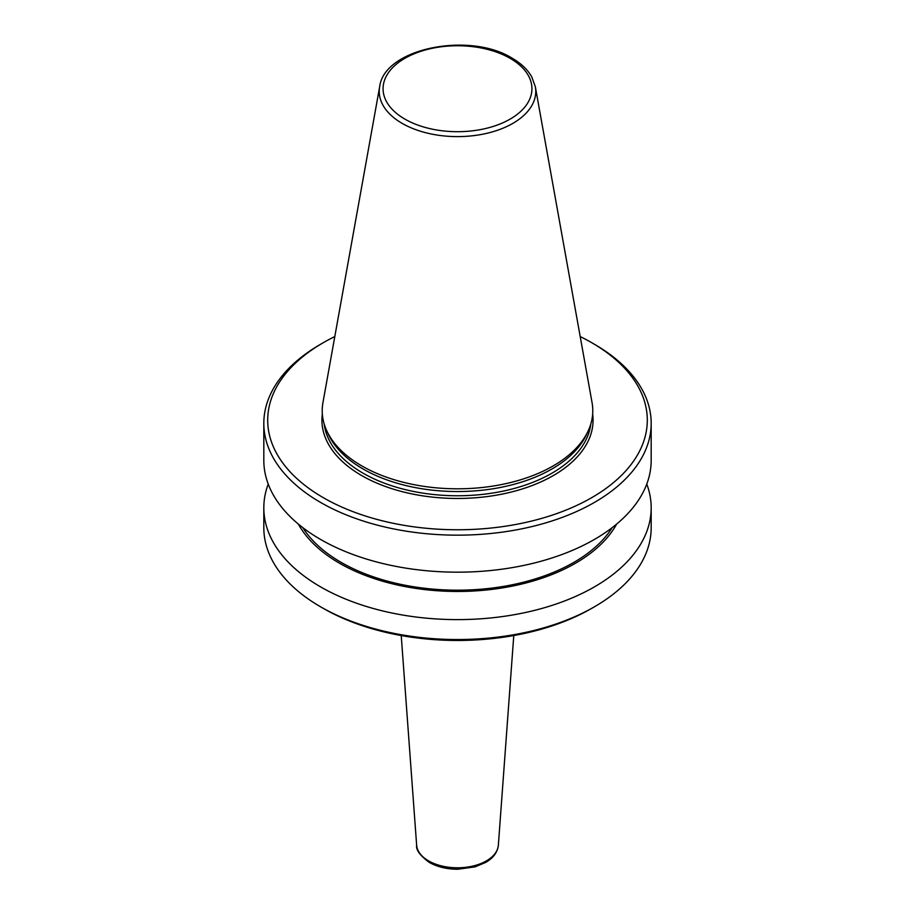 <?xml version="1.0" encoding="UTF-8"?>
<svg xmlns="http://www.w3.org/2000/svg" width="915" height="915" viewBox="0 0 915 915"><rect width="100%" height="100%" fill="white"/><g stroke="black" fill="none" stroke-linecap="round" stroke-linejoin="round"><path stroke-width="1.37" d="M379.656 86.765L322.938 402.646A135.283 78.107 0 0 0 326.769 430.793A135.283 78.107 0 0 0 361.837 465.929A135.283 78.107 0 0 0 492.613 486.128A135.283 78.107 0 0 0 588.231 430.793A135.283 78.107 0 0 0 592.062 402.646L535.344 86.765L531.741 76.849C527.6 69.563 521.047 63.329 512.068 58.148C469.624 31.51 384.197 48.129 379.656 86.765A78.267 45.19 0 0 0 402.165 123.376A78.267 45.19 0 0 0 491.138 132.229A78.267 45.19 0 0 0 535.344 86.765M326.769 430.793L328.359 434.248A133.636 77.157 0 0 0 363.003 468.949A133.636 77.157 0 0 0 492.19 488.896A133.636 77.157 0 0 0 586.641 434.248L588.231 430.793M334.799 336.571A189.805 109.583 0 0 0 323.281 342.702A189.805 109.583 0 0 0 323.281 497.669A189.805 109.583 0 0 0 591.708 497.669A189.805 109.583 0 0 0 591.719 342.702A189.805 109.583 0 0 0 591.719 342.69A189.805 109.583 0 0 0 580.202 336.571M323.281 342.702L320.547 344.28A193.683 111.824 0 0 0 263.817 423.348A193.683 111.824 0 0 0 320.547 502.415A193.683 111.824 0 0 0 531.615 526.651A193.683 111.824 0 0 0 651.183 423.348A193.683 111.824 0 0 0 594.453 344.28L591.719 342.702L594.453 344.28M263.817 423.348L263.817 460.348A193.683 111.824 0 0 0 320.547 539.427A193.683 111.824 0 0 0 531.615 563.663A193.683 111.824 0 0 0 651.183 460.348L651.183 423.348M302.774 527.612A164.631 95.046 0 0 0 341.089 562.348A164.631 95.046 0 0 0 612.226 527.612M298.37 524.101A166.85 96.327 0 0 0 339.522 563.251A166.85 96.327 0 0 0 616.63 524.101M268.232 484.069A193.683 111.824 0 0 0 263.817 507.791A193.683 111.824 0 0 0 320.547 586.858A193.683 111.824 0 0 0 531.615 611.106A193.683 111.824 0 0 0 651.183 507.791A193.683 111.824 0 0 0 646.768 484.069M594.453 606.782L591.719 608.372A189.805 109.583 0 0 1 323.281 608.372L320.547 606.794A193.683 111.824 0 0 0 594.453 606.782A193.683 111.824 0 0 0 651.183 527.715L651.183 507.791M263.817 507.791L263.817 527.715A193.683 111.824 0 0 0 320.547 606.782A193.683 111.824 0 0 0 320.547 606.794M498.355 845.197C497.554 852.231 493.357 857.973 485.762 862.388L475.034 866.871L457.706 869.25C446.84 869.204 437.404 866.951 429.387 862.468C420.099 855.685 415.856 849.921 416.645 845.197A40.889 23.607 0 0 0 428.586 860.889A40.889 23.607 0 0 0 472.346 866.185A40.889 23.607 0 0 0 498.355 845.197L513.773 635.536M404.876 119.11A74.424 42.971 0 0 0 510.124 119.11A74.424 42.971 0 0 0 510.124 58.331A74.424 42.971 0 0 0 404.876 58.331A74.424 42.971 0 0 0 404.876 119.11M324.185 423.977A133.636 77.157 0 0 0 363.003 473.158A133.636 77.157 0 0 0 504.302 490.875A133.636 77.157 0 0 0 590.815 423.977M322.343 414.06A135.58 78.278 0 0 0 361.631 475.537A135.58 78.278 0 0 0 514.253 491.275A135.58 78.278 0 0 0 592.657 414.06M323.281 608.372L320.547 606.782M416.645 845.197L401.228 635.536"/></g></svg>
